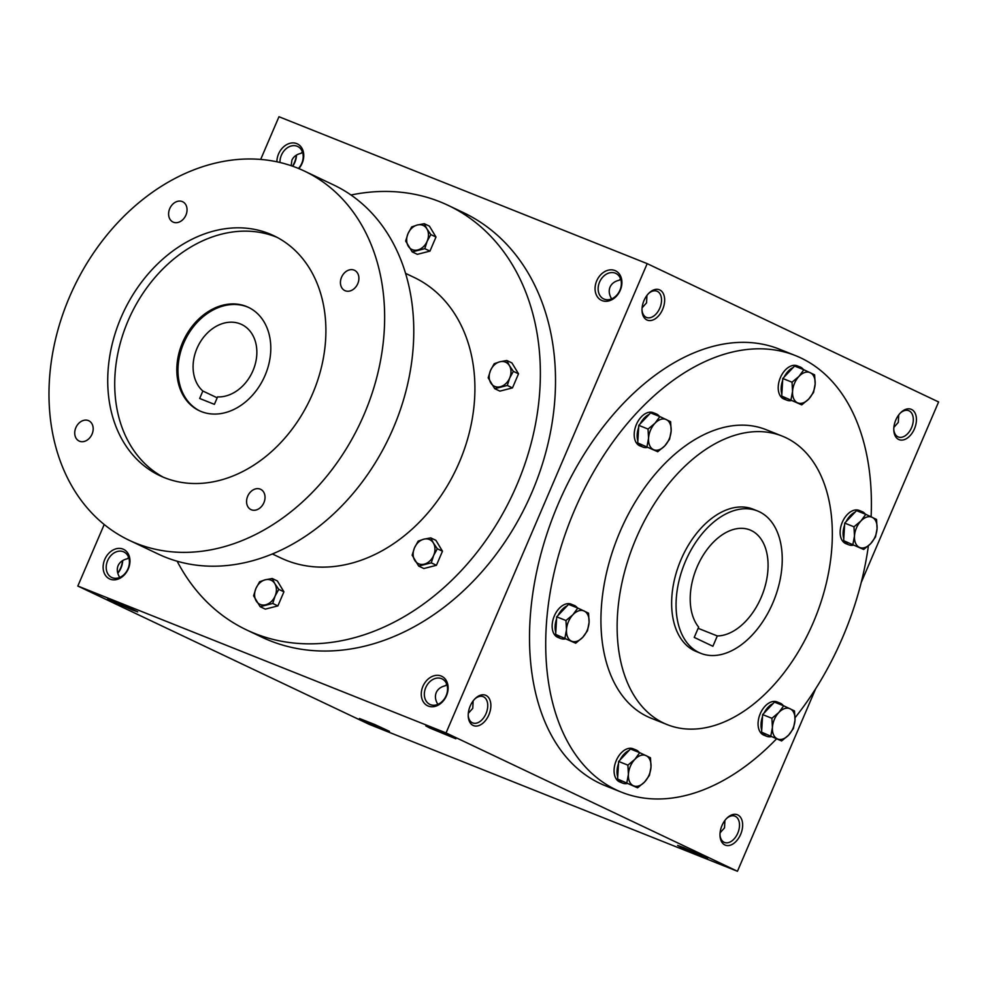 <?xml version="1.0" encoding="UTF-8"?>
<svg xmlns="http://www.w3.org/2000/svg" width="988" height="988" viewBox="0 0 988 988"><rect width="100%" height="100%" fill="white"/><g stroke="black" fill="none" stroke-linecap="round" stroke-linejoin="round"><path stroke-width="1.48" d="M611.362 299.006L611.449 298.561C609.065 294.498 608.596 290.67 610.041 287.076C611.646 283.544 614.746 281.259 619.328 280.197L620.526 278.752M619.933 290.225A14.141 10.954 115.4 0 1 603.68 298.919A14.141 10.954 115.4 0 1 599.84 281.457A14.141 10.954 115.4 0 1 615.808 273.392A14.141 10.954 115.4 0 1 619.933 290.225M646.93 295.449L646.547 302.859L642.101 307.848M898.697 414.96L898.314 422.37L893.868 427.359M893.782 429.471A14.141 8.917 111.7 0 0 898.277 436.955A14.141 8.917 111.7 0 0 911.788 427.137A14.141 8.917 111.7 0 0 908.75 410.699A14.141 8.917 111.7 0 0 900.327 413.033M895.783 420.036A16.351 10.312 111.7 0 0 893.794 430.212A16.351 10.312 111.7 0 0 906.984 438.314A16.351 10.312 111.7 0 0 916.012 415.713A16.351 10.312 111.7 0 0 900.858 412.515A16.351 10.312 111.7 0 0 895.783 420.036M302.39 151.831L301.179 153.276C296.61 154.338 293.51 156.623 291.905 160.155L291.164 165.7M292.732 166.243A14.141 8.917 111.7 0 0 296.499 155.067M292.497 166.157A16.351 10.312 111.7 0 0 296.351 155.165M470.214 706A16.351 10.312 111.7 0 0 468.238 716.177A16.351 10.312 111.7 0 0 481.428 724.29A16.351 10.312 111.7 0 0 490.443 701.678A16.351 10.312 111.7 0 0 475.29 698.479A16.351 10.312 111.7 0 0 470.214 706M468.213 715.436A14.141 8.917 111.7 0 0 472.709 722.92A14.141 8.917 111.7 0 0 486.232 713.101A14.141 8.917 111.7 0 0 483.181 696.664A14.141 8.917 111.7 0 0 474.771 698.998M437.573 704.481L437.659 704.049C435.276 699.973 434.806 696.145 436.251 692.551C437.857 689.019 440.957 686.734 445.539 685.684L446.737 684.227M721.993 825.523A16.351 10.312 111.7 0 0 720.005 835.687A16.351 10.312 111.7 0 0 733.195 843.801A16.351 10.312 111.7 0 0 742.223 821.189A16.351 10.312 111.7 0 0 727.069 817.99A16.351 10.312 111.7 0 0 721.993 825.523M719.993 834.946A14.141 8.917 111.7 0 0 724.488 842.443A14.141 8.917 111.7 0 0 737.999 832.612A14.141 8.917 111.7 0 0 734.961 816.174A14.141 8.917 111.7 0 0 726.538 818.521M117.794 573.238A14.141 8.917 111.7 0 0 122.71 560.554M117.733 573.04A16.351 10.312 111.7 0 0 122.561 560.641M128.601 557.306L127.39 558.763C122.821 559.813 119.721 562.11 118.115 565.63C116.67 569.224 117.14 573.065 119.523 577.128L119.425 577.56M724.908 820.448L724.525 827.845L720.079 832.835M473.141 700.937L472.758 708.334L468.312 713.324M104.209 524.505L77.83 586.045L369.24 724.365L737.456 871.268L815.73 688.624M77.83 586.045L446.045 732.935L647.189 263.635L278.974 116.732L260.684 159.426M647.189 263.635L938.6 401.955L861.203 582.55M644.003 300.525A16.351 10.312 111.7 0 0 642.027 310.689A16.351 10.312 111.7 0 0 655.217 318.803A16.351 10.312 111.7 0 0 664.232 296.202A16.351 10.312 111.7 0 0 649.079 293.004A16.351 10.312 111.7 0 0 644.003 300.525M776.469 738.913A234.983 148.2 -68.3 0 1 621.452 792.166L605.249 785.707A234.983 148.2 -68.3 0 1 554.676 512.537A234.983 148.2 -68.3 0 1 779.396 349.184L795.599 355.655A234.983 148.2 -68.3 0 1 871.107 516.798M446.045 732.935L737.456 871.268M683.276 847.445L677.595 845.419L681.671 847.568L707.63 858.288L683.276 847.445M383.789 729.379L359.447 718.498L374.662 724.488L389.482 731.367L383.789 729.379M431.497 727.934L425.816 725.908L429.904 728.057L455.851 738.777L431.497 727.934M132.009 609.868L107.68 598.987L122.883 604.965L137.715 611.856L132.009 609.868M620.266 290.262A16.351 12.671 115.4 0 1 597.011 296.215A16.351 12.671 115.4 0 1 608.163 270.206A16.351 12.671 115.4 0 1 620.266 290.262M298.87 168.602A16.351 12.671 -64.6 0 0 298.895 144.791A16.351 12.671 -64.6 0 0 278.554 153.943A16.351 12.671 -64.6 0 0 276.912 161.797M446.477 695.737A16.351 12.671 115.4 0 1 423.222 701.69A16.351 12.671 115.4 0 1 434.374 675.681A16.351 12.671 115.4 0 1 446.477 695.737M104.765 559.418A16.351 12.671 -64.6 0 0 116.868 579.474A16.351 12.671 -64.6 0 0 128.02 553.465A16.351 12.671 -64.6 0 0 104.765 559.418M772.863 602.89A76.632 48.326 -68.3 0 1 700.751 653.315A76.632 48.326 -68.3 0 1 684.264 564.234A76.632 48.326 -68.3 0 1 757.537 510.969A76.632 48.326 -68.3 0 1 772.863 602.89M694.231 637.408L698.652 627.108A56.193 35.445 -68.3 0 1 700.171 560.48A56.193 35.445 -68.3 0 1 749.966 529.951A56.193 35.445 -68.3 0 1 764.44 588.527A56.193 35.445 -68.3 0 1 717.3 635.951L712.891 646.263L694.231 637.408M700.751 653.315L696.33 651.549A76.632 48.326 -68.3 0 1 679.843 562.468A76.632 48.326 -68.3 0 1 753.128 509.203L757.537 510.969M813.322 622.428A155.301 97.936 -68.3 0 1 667.184 724.612A155.301 97.936 -68.3 0 1 633.765 544.079A155.301 97.936 -68.3 0 1 782.274 436.128A155.301 97.936 -68.3 0 1 813.322 622.428M667.184 724.612L650.981 718.153A155.301 97.936 -68.3 0 1 617.562 537.62A155.301 97.936 -68.3 0 1 766.071 429.669L782.274 436.128M868.403 545.833A234.983 148.2 -68.3 0 1 842.579 637.544A234.983 148.2 -68.3 0 1 795.068 717.708M621.452 792.166A234.983 148.2 -68.3 0 1 570.879 518.996A234.983 148.2 -68.3 0 1 795.599 355.655M717.3 635.951L698.133 628.306M107.618 560.653A14.141 10.954 -64.6 0 0 111.755 577.486A14.141 10.954 -64.6 0 0 127.711 569.421A14.141 10.954 -64.6 0 0 123.871 551.946A14.141 10.954 -64.6 0 0 107.618 560.653M446.144 695.7A14.141 10.954 115.4 0 1 429.891 704.407A14.141 10.954 115.4 0 1 426.05 686.932A14.141 10.954 115.4 0 1 442.019 678.867A14.141 10.954 115.4 0 1 446.144 695.7M298.462 168.429A14.141 10.954 -64.6 0 0 297.66 146.471A14.141 10.954 -64.6 0 0 281.407 155.178A14.141 10.954 -64.6 0 0 279.999 162.489M642.002 309.96A14.141 8.917 111.7 0 0 646.498 317.444A14.141 8.917 111.7 0 0 660.021 307.614A14.141 8.917 111.7 0 0 656.971 291.188A14.141 8.917 111.7 0 0 648.56 293.522M214.396 404.351L199.662 398.473L202.861 391.026A38.828 30.109 115.4 0 1 199.737 342.922A38.828 30.109 115.4 0 1 241.615 324.472A38.828 30.109 115.4 0 1 254.447 366.783A38.828 30.109 115.4 0 1 217.582 396.892L214.396 404.351M217.187 397.818L202.861 391.026M177.161 561.221A234.983 182.212 -64.6 0 0 246.592 629.924L261.746 637.124A234.983 182.212 -64.6 0 0 527.123 502.978A234.983 182.212 -64.6 0 0 463.286 212.556L448.132 205.356A234.983 182.212 -64.6 0 0 350.999 195.007M246.592 629.924A234.983 182.212 -64.6 0 0 511.969 495.778A234.983 182.212 -64.6 0 0 448.132 205.356M272.392 553.959L280.765 557.936A155.301 120.425 -64.6 0 0 456.147 469.288A155.301 120.425 -64.6 0 0 413.96 277.356L405.574 273.38M129.193 540.275L158.327 554.107A204.331 158.451 -64.6 0 0 389.087 437.449A204.331 158.451 -64.6 0 0 333.574 184.917L304.44 171.085A204.331 158.451 -64.6 0 0 69.531 296.919A204.331 158.451 -64.6 0 0 129.193 540.275A204.331 158.451 -64.6 0 0 359.953 423.617A204.331 158.451 -64.6 0 0 304.44 171.085M121.079 317.481A132.824 102.987 -64.6 0 0 159.858 475.66A132.824 102.987 -64.6 0 0 309.849 399.844A132.824 102.987 -64.6 0 0 273.762 235.687A132.824 102.987 -64.6 0 0 121.079 317.481M169.726 208.653A11.239 8.719 -64.6 0 0 173.011 222.041A11.239 8.719 -64.6 0 0 185.695 215.619A11.239 8.719 -64.6 0 0 182.644 201.737A11.239 8.719 -64.6 0 0 169.726 208.653M341.564 277.208A11.239 8.719 -64.6 0 0 344.849 290.596A11.239 8.719 -64.6 0 0 357.545 284.173A11.239 8.719 -64.6 0 0 354.494 270.292A11.239 8.719 -64.6 0 0 341.564 277.208M75.854 427.681A11.239 8.719 -64.6 0 0 79.139 441.056A11.239 8.719 -64.6 0 0 91.822 434.646A11.239 8.719 -64.6 0 0 88.772 420.752A11.239 8.719 -64.6 0 0 75.854 427.681M247.692 496.235A11.239 8.719 -64.6 0 0 250.977 509.61A11.239 8.719 -64.6 0 0 263.673 503.201A11.239 8.719 -64.6 0 0 260.622 489.307A11.239 8.719 -64.6 0 0 247.692 496.235M277.22 237.429A132.824 102.987 -64.6 0 0 128.07 320.804A132.824 102.987 -64.6 0 0 163.391 477.241M182.57 342.54A57.218 44.361 -64.6 0 0 199.267 410.687A57.218 44.361 -64.6 0 0 263.882 378.021A57.218 44.361 -64.6 0 0 248.346 307.305A57.218 44.361 -64.6 0 0 182.57 342.54M248.927 307.589A57.218 44.361 -64.6 0 0 183.731 343.095A57.218 44.361 -64.6 0 0 199.86 410.959M278.777 589.367L275.072 596.097L272.737 603.458L260.14 606.681L253.583 595.826L255.929 588.453L259.622 581.734L265.241 579.795A13.276 10.3 -64.6 0 1 274.812 583.624L278.777 589.367L283.927 591.812L277.369 580.956L272.219 578.511L265.241 579.795A13.276 10.3 -64.6 0 0 255.929 588.453A13.276 10.3 -64.6 0 0 256.188 600.939A13.276 10.3 -64.6 0 0 265.76 604.755A13.276 10.3 -64.6 0 0 275.072 596.097A13.276 10.3 -64.6 0 0 274.812 583.624L272.219 578.511M260.14 606.681L265.29 609.127L277.887 605.903L283.927 591.812M272.737 603.458L277.887 605.903M437.326 548.76L433.633 555.478L431.287 562.851L418.69 566.075L412.144 555.207L414.478 547.846L418.183 541.128L423.803 539.189A13.276 10.3 -64.6 0 1 433.374 543.005L437.326 548.76L442.476 551.205L435.918 540.337L430.768 537.892L423.803 539.189A13.276 10.3 -64.6 0 0 414.478 547.846A13.276 10.3 -64.6 0 0 414.738 560.32A13.276 10.3 -64.6 0 0 424.309 564.136A13.276 10.3 -64.6 0 0 433.633 555.478A13.276 10.3 -64.6 0 0 433.374 543.005L430.768 537.892M418.69 566.075L423.84 568.52L436.437 565.297L442.476 551.205M431.287 562.851L436.437 565.297M513.352 371.365L509.66 378.083L507.313 385.456L494.729 388.679L488.171 377.811L490.517 370.451L494.21 363.72L499.829 361.793A13.276 10.3 -64.6 0 1 509.4 365.609L513.352 371.365L518.515 373.81L511.957 362.942L506.807 360.497L499.829 361.793A13.276 10.3 -64.6 0 0 490.517 370.451A13.276 10.3 -64.6 0 0 490.777 382.924A13.276 10.3 -64.6 0 0 500.348 386.74A13.276 10.3 -64.6 0 0 509.66 378.083A13.276 10.3 -64.6 0 0 509.4 365.609L506.807 360.497M494.729 388.679L499.879 391.125L512.476 387.901L518.515 373.81M507.313 385.456L512.476 387.901M430.83 234.576L427.137 241.294L424.803 248.667L412.206 251.891L405.648 241.023L407.995 233.662L411.687 226.944L417.307 225.005A13.276 10.3 -64.6 0 1 426.878 228.821L430.83 234.576L435.992 237.021L429.434 226.153L424.284 223.708L417.307 225.005A13.276 10.3 -64.6 0 0 407.995 233.662A13.276 10.3 -64.6 0 0 408.254 246.136A13.276 10.3 -64.6 0 0 417.825 249.952A13.276 10.3 -64.6 0 0 427.137 241.294A13.276 10.3 -64.6 0 0 426.878 228.821L424.284 223.708M412.206 251.891L417.356 254.336L429.953 251.113L435.992 237.021M424.803 248.667L429.953 251.113M626.849 782.718L628.417 774.357L627.899 765.144L634.864 759.34A16.351 10.312 111.7 0 0 628.417 774.357A16.351 10.312 111.7 0 0 633.283 785.695A16.351 10.312 111.7 0 0 644.571 782.014A16.351 10.312 111.7 0 0 651.006 766.997A16.351 10.312 111.7 0 0 646.152 755.659A16.351 10.312 111.7 0 0 634.864 759.34L639.718 752.683L650.487 757.796L651.006 766.997L649.437 775.37L644.571 782.014L637.606 787.831L617.586 779.026L637.606 787.831M639.718 752.683L630.455 748.99L629.084 750.435L618.636 761.452L627.899 765.144M618.636 761.452L617.586 779.026M639.322 752.523A17.883 11.276 111.7 0 0 636.025 749.954L633.086 748.78A17.883 11.276 111.7 0 0 615.981 761.205A17.883 11.276 111.7 0 0 619.834 781.99L622.786 783.175A17.883 11.276 111.7 0 0 627.096 783.546M618.834 779.618A17.883 11.276 111.7 0 0 622.786 783.175M618.513 763.502A17.883 11.276 111.7 0 0 617.71 776.976M629.084 750.435A17.883 11.276 111.7 0 0 620.007 760.007M636.025 749.954A17.883 11.276 111.7 0 0 631.875 749.559M564.914 638.1L566.495 629.739L565.963 620.526L572.929 614.721A16.351 10.312 111.7 0 0 566.495 629.739A16.351 10.312 111.7 0 0 571.348 641.076A16.351 10.312 111.7 0 0 582.648 637.408A16.351 10.312 111.7 0 0 589.083 622.391A16.351 10.312 111.7 0 0 584.217 611.041A16.351 10.312 111.7 0 0 572.929 614.721L577.782 608.065L588.552 613.178L589.083 622.391L587.502 630.752L582.648 637.408L575.683 643.213L555.651 634.407L575.683 643.213M577.782 608.065L568.532 604.372L567.149 605.829L556.713 616.833L565.963 620.526M556.713 616.833L555.651 634.407M577.387 607.916A17.883 11.276 111.7 0 0 574.102 605.348L571.15 604.162A17.883 11.276 111.7 0 0 554.058 616.598A17.883 11.276 111.7 0 0 557.899 637.384L560.851 638.557A17.883 11.276 111.7 0 0 565.173 638.927M556.911 635.012A17.883 11.276 111.7 0 0 560.851 638.557M556.59 618.883A17.883 11.276 111.7 0 0 555.775 632.369M567.149 605.829A17.883 11.276 111.7 0 0 558.084 615.388M574.102 605.348A17.883 11.276 111.7 0 0 569.94 604.94M646.979 446.625L648.56 438.264L648.029 429.051L654.995 423.247A16.351 10.312 111.7 0 0 648.56 438.264A16.351 10.312 111.7 0 0 653.414 449.602A16.351 10.312 111.7 0 0 664.714 445.934A16.351 10.312 111.7 0 0 671.148 430.916A16.351 10.312 111.7 0 0 666.283 419.567A16.351 10.312 111.7 0 0 654.995 423.247L659.848 416.59L670.617 421.703L671.148 430.916L669.568 439.277L664.714 445.934L657.749 451.738L637.717 442.933L657.749 451.738M659.848 416.59L650.598 412.898L649.215 414.355L638.779 425.359L648.029 429.051M638.779 425.359L637.717 442.933M659.453 416.43A17.883 11.276 111.7 0 0 656.168 413.861L653.216 412.688A17.883 11.276 111.7 0 0 636.124 425.124A17.883 11.276 111.7 0 0 639.977 445.909L642.916 447.082A17.883 11.276 111.7 0 0 647.239 447.453M638.977 443.526A17.883 11.276 111.7 0 0 642.916 447.082M638.656 427.409A17.883 11.276 111.7 0 0 637.84 440.895M649.215 414.355A17.883 11.276 111.7 0 0 640.15 423.914M656.168 413.861A17.883 11.276 111.7 0 0 652.018 413.466M790.98 399.769L792.561 391.396L792.03 382.195L798.996 376.379A16.351 10.312 111.7 0 0 792.561 391.396A16.351 10.312 111.7 0 0 797.415 402.746A16.351 10.312 111.7 0 0 808.703 399.066A16.351 10.312 111.7 0 0 815.149 384.048A16.351 10.312 111.7 0 0 810.284 372.711A16.351 10.312 111.7 0 0 798.996 376.379L803.849 369.734L814.618 374.847L815.149 384.048L813.569 392.409L808.703 399.066L801.75 404.882L781.718 396.077L801.75 404.882M803.849 369.734L794.587 366.042L793.216 367.487L782.768 378.503L792.03 382.195M782.768 378.503L781.718 396.077M803.454 369.574A17.883 11.276 111.7 0 0 800.169 367.005L797.217 365.832A17.883 11.276 111.7 0 0 780.125 378.256A17.883 11.276 111.7 0 0 783.966 399.041L786.917 400.214A17.883 11.276 111.7 0 0 791.24 400.585M782.978 396.67A17.883 11.276 111.7 0 0 786.917 400.214M782.644 380.541A17.883 11.276 111.7 0 0 781.841 394.027M793.216 367.487A17.883 11.276 111.7 0 0 784.151 377.046M800.169 367.005A17.883 11.276 111.7 0 0 796.007 366.597M852.903 544.376L854.484 536.015L853.965 526.802L860.919 520.997A16.351 10.312 111.7 0 0 854.484 536.015A16.351 10.312 111.7 0 0 859.35 547.352A16.351 10.312 111.7 0 0 870.638 543.684A16.351 10.312 111.7 0 0 877.072 528.666A16.351 10.312 111.7 0 0 872.219 517.317A16.351 10.312 111.7 0 0 860.919 520.997L865.784 514.34L876.554 519.453L877.072 528.666L875.492 537.027L870.638 543.684L863.673 549.489L843.653 540.683L863.673 549.489M865.784 514.34L856.522 510.648L844.703 523.109L853.965 526.802M844.703 523.109L843.653 540.683M865.389 514.18A17.883 11.276 111.7 0 0 862.092 511.611L859.152 510.438A17.883 11.276 111.7 0 0 842.048 522.874A17.883 11.276 111.7 0 0 845.901 543.659L848.84 544.833A17.883 11.276 111.7 0 0 853.163 545.203M844.901 541.276A17.883 11.276 111.7 0 0 848.84 544.833M844.579 525.159A17.883 11.276 111.7 0 0 843.777 538.645M855.151 512.105A17.883 11.276 111.7 0 0 846.074 521.664M862.092 511.611A17.883 11.276 111.7 0 0 857.942 511.216M770.838 735.85L772.418 727.489L771.9 718.288L778.853 712.471A16.351 10.312 111.7 0 0 772.418 727.489A16.351 10.312 111.7 0 0 777.272 738.826A16.351 10.312 111.7 0 0 788.572 735.158A16.351 10.312 111.7 0 0 795.007 720.141A16.351 10.312 111.7 0 0 790.153 708.791A16.351 10.312 111.7 0 0 778.853 712.471L783.719 705.815L794.488 710.928L795.007 720.141L793.426 728.502L788.572 735.158L781.607 740.963L761.587 732.157L781.607 740.963M783.719 705.815L774.456 702.122L762.637 714.583L771.9 718.288M762.637 714.583L761.587 732.157M783.323 705.667A17.883 11.276 111.7 0 0 780.026 703.098L777.087 701.925A17.883 11.276 111.7 0 0 759.982 714.349A17.883 11.276 111.7 0 0 763.835 735.134L766.774 736.307A17.883 11.276 111.7 0 0 771.097 736.678M762.835 732.763A17.883 11.276 111.7 0 0 766.774 736.307M762.514 716.633A17.883 11.276 111.7 0 0 761.711 730.12M773.085 703.58A17.883 11.276 111.7 0 0 764.008 713.138M780.026 703.098A17.883 11.276 111.7 0 0 775.876 702.69"/></g></svg>
